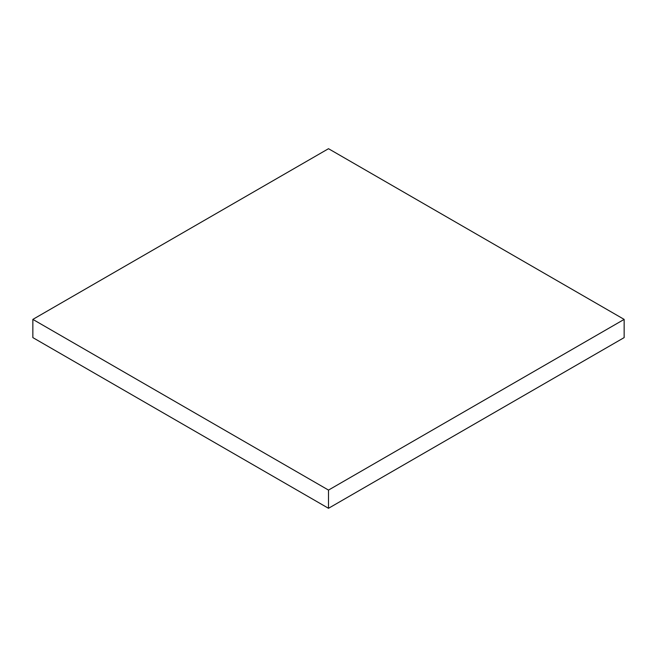 <?xml version="1.0" encoding="UTF-8"?>
<svg xmlns="http://www.w3.org/2000/svg" width="657" height="657" viewBox="0 0 657 657"><rect width="100%" height="100%" fill="white"/><g stroke="black" fill="none" stroke-linecap="round" stroke-linejoin="round"><path stroke-width="0.99" d="M624.15 337.608L624.15 319.392L328.5 148.704L32.85 319.392L32.85 337.608L32.85 319.392L328.5 490.089L328.5 508.296L32.85 337.608L328.5 508.296L328.5 490.089L624.15 319.392L624.15 337.608L328.5 508.296L624.15 337.608M624.15 319.392L328.5 148.704L32.85 319.392L328.5 490.089L624.15 319.392"/></g></svg>
